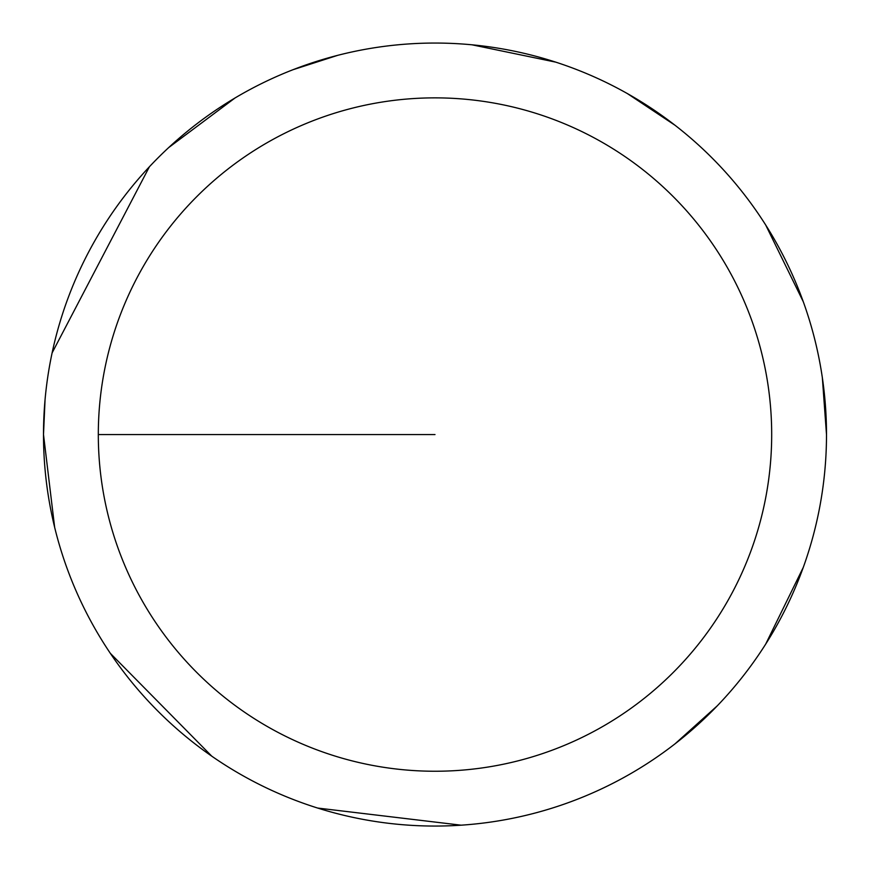 <?xml version="1.0" encoding="UTF-8"?>
<svg xmlns="http://www.w3.org/2000/svg" width="870" height="870" viewBox="0 0 870 870"><rect width="100%" height="100%" fill="white"/><g stroke="black" fill="none" stroke-linecap="round" stroke-linejoin="round"><path stroke-width="1.3" d="M98.31 434.554A336.69 336.69 0 0 1 603.345 142.974A336.69 336.69 0 0 1 603.345 726.135A336.69 336.69 0 0 1 98.31 434.554L435 434.554M45.055 399.7L43.5 434.554A391.5 391.5 0 0 1 630.75 95.504A391.5 391.5 0 0 1 630.75 773.604A391.5 391.5 0 0 1 43.5 434.554L54.647 527.296M110.327 653.326L211.791 756.193M317.659 808.056L461.122 825.184M674.957 743.904L717.358 705.755M765.676 644.137L803.282 567.392M826.5 434.554L822.346 377.667M803.282 301.727L765.676 224.971M674.957 125.215L627.455 93.623M555.767 62.151L472.073 44.816M337.636 55.354L293.06 69.698M235.02 97.984L168.726 147.552M149.401 166.779L52.113 352.894"/></g></svg>
